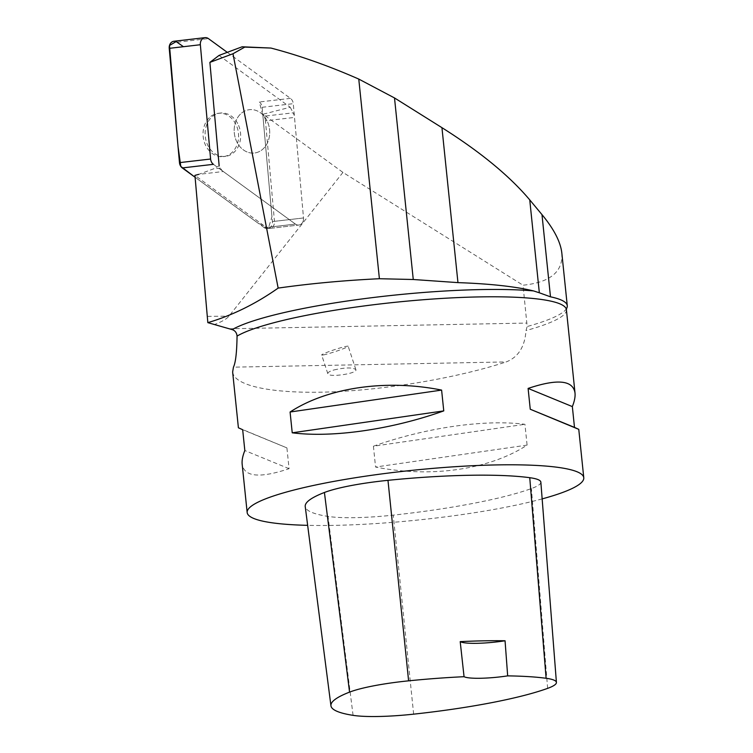 <?xml version="1.0" encoding="UTF-8"?>
<svg xmlns="http://www.w3.org/2000/svg" width="753" height="753" viewBox="0 0 753 753"><rect width="100%" height="100%" fill="white"/><g stroke="black" fill="none" stroke-linecap="round" stroke-linejoin="round"><path stroke-width="0.56" stroke-dasharray="3.77 2.82" d="M242.052 112.705A21.809 17.714 -96.6 0 1 249.422 109.684A21.809 17.714 -96.6 0 1 269.536 129.3A21.809 17.714 -96.6 0 1 254.458 153.01A21.809 17.714 -96.6 0 1 235.341 138.147A21.809 17.714 -96.6 0 1 242.052 112.705M213.41 164.323L295.449 224.093A6.711 5.45 83.4 0 0 298.856 225.043A6.711 5.45 83.4 0 0 303.515 217.965L293.275 103.669A6.711 5.45 83.4 0 0 290.46 98.37L227.284 52.343M264.322 227.707L195.102 177.275L257.47 222.719L268.266 228.564L271.955 216.732L262.872 115.369L259.314 101.975A6.711 5.45 -96.6 0 1 262.148 107.293L272.388 221.58A6.711 5.45 -96.6 0 1 267.72 228.658A6.711 5.45 -96.6 0 1 264.322 227.707L295.449 224.093L266.402 227.462L194.933 175.393M173.896 41.264A6.711 5.45 -96.6 0 1 177.303 42.224L183.45 46.695M210.925 116.32A21.809 17.714 -96.6 0 1 218.295 113.298A21.809 17.714 -96.6 0 1 238.409 132.923A21.809 17.714 -96.6 0 1 223.33 156.624A21.809 17.714 -96.6 0 1 204.214 141.762A21.809 17.714 -96.6 0 1 210.925 116.32M561.832 253.093C563.206 271.692 550.274 282.403 523.015 285.218L527.166 326.529L526.008 330.558C524.86 346.757 518.262 357.214 506.204 361.929L233.449 367.163M219.057 55.411L290.206 107.246L263.07 114.23L342.944 172.418L523.015 285.218M223.283 171.515A10.156 8.245 -96.6 0 1 220.384 168.098L219.151 165.782L213.428 168.907L198.66 174.376L223.283 171.515L295.449 224.093A6.711 5.45 -96.6 0 0 298.856 225.043L267.72 228.658M342.944 172.418L228.987 316.128C226.7 318.98 221.702 321.842 213.984 324.712M566.567 308.514A170.47 25.197 -5.9 0 1 566.567 308.523A170.47 25.197 -5.9 0 1 527.166 326.529M266.402 227.462A6.711 5.45 83.4 0 0 269.809 228.423A6.711 5.45 83.4 0 0 274.469 221.335L303.515 217.965L294.508 117.421L265.461 120.8L274.469 221.335M265.461 120.8A10.156 8.245 83.4 0 0 264.115 116.197L293.162 112.828A10.156 8.245 -96.6 0 1 294.508 117.421M263.07 114.23L264.115 116.197M540.852 482.165A71.912 10.627 -5.9 0 1 531.402 488.556A169.199 25.009 -5.9 0 1 393.245 515.137A71.912 10.627 -5.9 0 1 328.044 516.426A169.199 25.009 -5.9 0 1 305.229 506.562M542.151 498.891A169.199 25.009 -5.9 0 1 307.657 525.34M232.639 372.001C234.136 386.054 273.085 394.026 330.106 391.936C387.164 389.819 457.542 377.827 506.204 361.929M238.4 427.779L286.912 447.884L289.067 468.686C259.785 478.503 244.141 476.978 242.155 464.121M373.413 446.218C425.643 427.638 484.217 419.167 524.935 424.297L527.091 445.108C489.431 469.674 430.867 478.146 375.559 467.029L373.413 446.218L524.935 424.297M527.091 445.108L375.559 467.029M286.912 447.884L242.673 429.718M289.067 468.686L244.829 450.529M334.021 369.949C345.316 367.408 352.602 367.304 355.868 369.619C357.873 373.544 328.459 377.808 327.819 373.695C327.611 372.481 329.682 371.229 334.021 369.949M266.713 120.132A21.809 17.714 83.4 0 0 249.422 109.684A21.809 17.714 83.4 0 0 234.343 133.394A21.809 17.714 83.4 0 0 254.458 153.01A21.809 17.714 83.4 0 0 266.713 120.132M237.666 123.501A21.809 17.714 83.4 0 0 220.375 113.054A21.809 17.714 83.4 0 0 205.296 136.764A21.809 17.714 83.4 0 0 225.411 156.389A21.809 17.714 83.4 0 0 232.781 153.367A21.809 17.714 83.4 0 0 237.666 123.501M272.388 221.58L303.515 217.965A6.711 5.45 -96.6 0 1 298.856 225.043L269.809 228.423M290.206 107.246L293.162 112.828M323.508 354.908A13.959 1.026 161.8 0 1 321.653 354.983A13.959 1.026 161.8 0 1 334.586 349.646A13.959 1.026 161.8 0 1 348.168 346.248A13.959 1.026 161.8 0 1 328.647 353.628A13.959 1.026 161.8 0 1 323.508 354.908M290.46 98.37L259.333 101.984M177.303 42.224L208.43 38.61M262.148 107.293L293.275 103.669M229.091 328.788L526.921 323.065M566.407 309.747A169.199 25.009 -5.9 0 1 545.709 324.298A169.199 25.009 -5.9 0 1 526.008 330.558M207.564 316.382L228.987 316.128M547.638 688.364L531.402 488.556M413.642 714.155L393.245 515.137M353.072 715.35L328.044 516.426M220.384 168.098L213.428 168.907M220.375 113.054L218.295 113.298M225.411 156.389L223.33 156.624M355.868 369.619L348.168 346.248M327.819 373.695L321.653 354.983"/><path stroke-width="1.13" d="M227.284 52.343L208.43 38.61A6.711 5.45 83.4 0 0 205.023 37.65A6.711 5.45 83.4 0 0 200.354 44.738L210.605 159.024A6.711 5.45 83.4 0 0 213.41 164.323L182.282 167.938A6.711 5.45 -96.6 0 1 179.478 162.639L169.227 48.352A6.711 5.45 -96.6 0 1 173.896 41.264L205.023 37.65M183.45 46.695L176.155 41.584L169.491 45.491L178.028 146.468L180.795 166.394L195.102 177.275L182.282 167.938M242.174 46.78L270.948 48.06C299.205 55.44 328.477 65.775 358.767 79.074L394.506 97.946L441.945 127.671C480.273 151.842 509.536 175.92 529.745 199.884L539.336 292.785L533.548 290.922C515.4 286.535 490.203 283.768 457.956 282.62L413.265 279.504L379.399 278.723C343.952 280.427 310.198 283.552 278.149 288.098L232.997 53.745L244.763 47.1L242.174 46.78L219.057 55.411L209.889 62.377L219.151 165.782M529.745 199.884L541.981 214.614C553.973 229.11 560.59 241.939 561.832 253.093L567.273 305.727A170.47 25.197 -5.9 0 1 566.567 308.514L566.567 308.523M232.997 53.745L209.889 62.377M270.948 48.06L244.763 47.1M278.149 288.098C255.662 303.92 232.225 315.432 207.837 322.642L194.933 175.393L198.66 174.376M533.548 290.922A174.216 25.753 174.1 0 0 366.259 298.395A174.216 25.753 174.1 0 0 232.169 329.616L207.837 322.642M232.169 329.616C235.096 330.595 236.724 332.751 237.054 336.102A169.199 25.009 -5.9 0 1 421.567 299.873A169.199 25.009 -5.9 0 1 566.407 309.747L566.576 308.514M539.336 292.785L550.481 296.823A170.47 25.197 -5.9 0 1 567.273 305.727M307.657 525.34A169.199 25.009 -5.9 0 1 247.163 512.529L242.155 464.121C241.788 460.422 242.673 455.885 244.829 450.529L242.673 429.718L238.4 427.779L232.639 372.001L233.449 367.163C235.623 362.682 236.828 352.329 237.054 336.102M505.056 640.765L507.673 675.874A164.098 24.256 -5.9 0 1 546.113 678.284A66.81 9.874 -5.9 0 1 556.42 682.434A66.81 9.874 -5.9 0 1 547.638 688.364A164.098 24.256 -5.9 0 1 413.642 714.155A66.81 9.874 -5.9 0 1 353.072 715.35A164.098 24.256 -5.9 0 1 330.944 705.787A164.098 24.256 -5.9 0 1 349.561 692.12A66.81 9.874 -5.9 0 1 408.606 680.834A164.098 24.256 -5.9 0 1 464.055 676.702L460.205 641.622A33.838 4.998 174.1 0 0 505.056 640.765A164.992 24.388 174.1 0 0 460.205 641.622M330.944 705.787L305.229 506.562A169.199 25.009 -5.9 0 1 324.421 492.481A71.912 10.627 -5.9 0 1 387.974 480.329A169.199 25.009 -5.9 0 1 529.754 477.694A71.912 10.627 -5.9 0 1 540.852 482.165L556.42 682.434M507.673 675.874A33.838 4.998 -5.9 0 1 464.055 676.702M247.163 512.529A169.199 25.009 -5.9 0 1 412.898 470.267A169.199 25.009 -5.9 0 1 583.773 477.75A169.199 25.009 -5.9 0 1 563.075 492.302A169.199 25.009 -5.9 0 1 542.151 498.891M441.606 390.092C386.308 378.966 327.734 387.447 290.084 412.013L292.23 432.815C332.958 437.954 391.522 429.483 443.762 410.893L441.606 390.092L290.084 412.013M572.346 406.592C574.492 401.227 575.386 396.699 575.01 392.991C573.024 380.143 557.389 378.618 528.107 388.426L530.253 409.237L578.765 429.342L574.492 427.393L572.346 406.592L528.107 388.426M530.253 409.237L574.492 427.393M292.23 432.815L443.762 410.893M200.354 44.738L169.227 48.352M179.478 162.639L210.605 159.024M358.767 79.074L379.399 278.723M349.561 692.12L324.421 492.481M408.606 680.834L387.974 480.329M546.113 678.284L529.754 477.694M541.981 214.614L550.481 296.823M441.945 127.671L457.956 282.62M394.506 97.946L413.265 279.504M583.773 477.75L578.765 429.342M575.01 392.991L566.407 309.747"/></g></svg>
